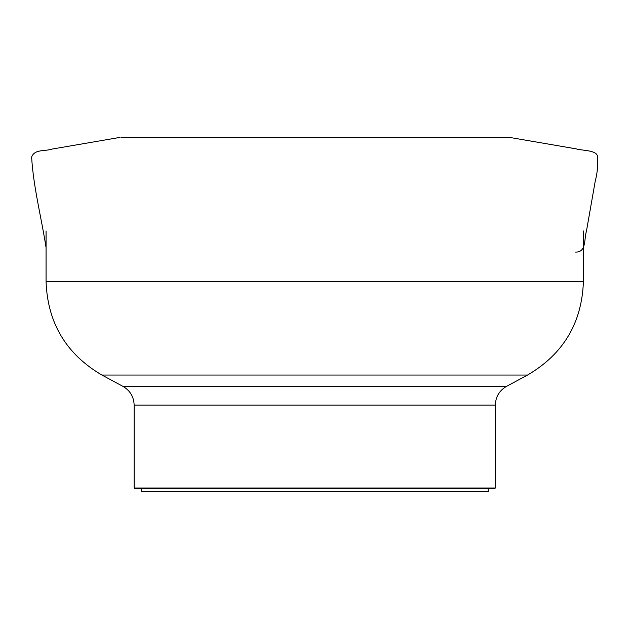 <?xml version="1.0" encoding="UTF-8"?>
<svg xmlns="http://www.w3.org/2000/svg" width="629" height="629" viewBox="0 0 629 629"><rect width="100%" height="100%" fill="white"/><g stroke="black" fill="none" stroke-linecap="round" stroke-linejoin="round"><path stroke-width="0.94" d="M495.33 405.092L134.142 405.092L134.142 488.01L495.33 488.01L495.33 405.092C495.621 396.813 499.347 390.578 506.502 386.387L527.542 375.057C563.309 354.119 581.927 322.936 583.405 281.525L46.066 281.525C47.545 322.936 66.163 354.119 101.929 375.057L527.542 375.057M46.066 230.992L46.066 281.525M134.142 488.01L134.85 488.717L494.622 488.717L495.33 488.01M488.246 488.717L488.246 491.556L141.226 491.556L141.226 488.717M504.6 137.444L124.872 137.444M46.066 247.582C41.396 217.469 33.439 187.481 31.623 157.124C34.422 148.924 45.194 151.455 51.861 149.112L119.714 137.444M120.933 137.452L509.757 137.444L576.038 148.837C582.061 150.748 596.268 149.883 597.55 156.267C598.124 164.908 597.361 173.14 595.262 180.987L586.377 231.527C583.987 238.698 586.621 252.512 575.504 252.072M101.929 375.057L122.97 386.387L506.502 386.387M583.405 230.992L583.405 281.525M122.97 386.387C130.124 390.578 133.843 396.813 134.142 405.092M506.549 137.444L122.922 137.444"/></g></svg>
